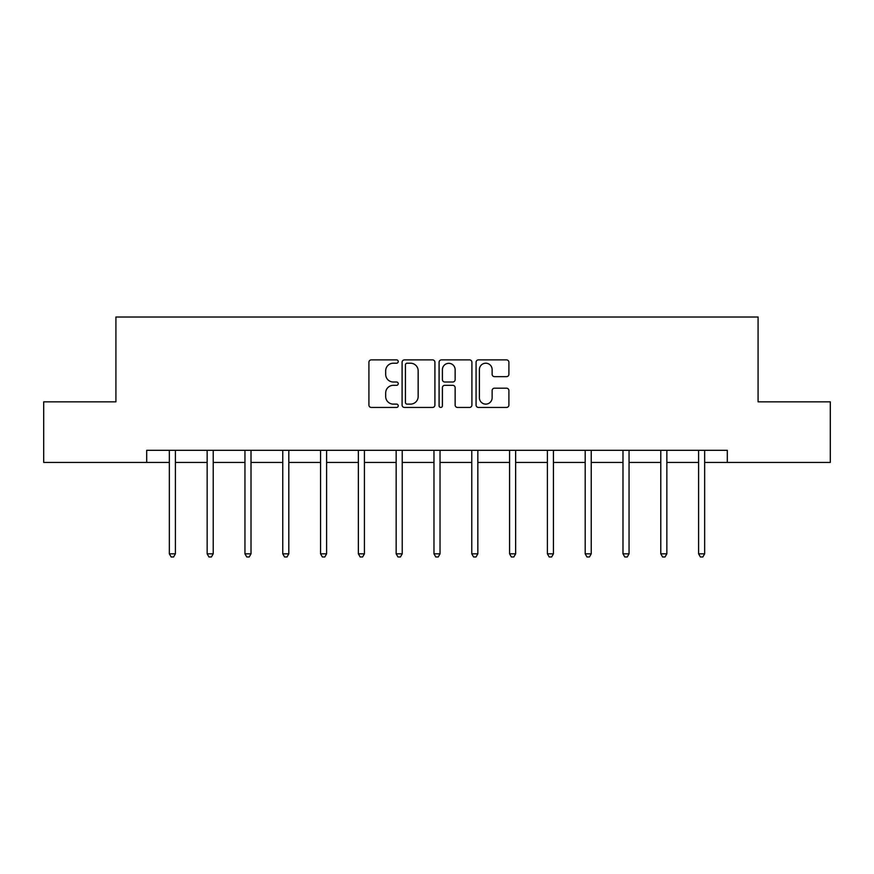 <?xml version="1.0" encoding="UTF-8"?>
<svg xmlns="http://www.w3.org/2000/svg" width="874" height="874" viewBox="0 0 874 874"><rect width="100%" height="100%" fill="white"/><g stroke="black" fill="none" stroke-linecap="round" stroke-linejoin="round"><path stroke-width="1.31" d="M398.227 361.541A1.661 1.661 0 0 0 396.567 359.88L371.286 359.88A2.382 2.382 0 0 0 368.915 362.251L368.915 405.066A2.382 2.382 0 0 0 371.286 407.448L396.567 407.448A1.661 1.661 0 0 0 398.227 405.787A1.661 1.661 0 0 0 396.567 404.116L393.289 404.116A7.615 7.615 0 0 1 385.685 396.512L385.685 392.939A7.615 7.615 0 0 1 393.289 385.325L396.567 385.325A1.661 1.661 0 0 0 398.227 383.664A1.661 1.661 0 0 0 396.567 382.004L393.289 382.004A7.615 7.615 0 0 1 385.685 374.389L385.685 370.816A7.615 7.615 0 0 1 393.289 363.213L396.567 363.213A1.661 1.661 0 0 0 398.227 361.541M506.516 376.65A2.382 2.382 0 0 0 508.897 374.269L508.897 362.251A2.382 2.382 0 0 0 506.516 359.88L478.449 359.88A2.382 2.382 0 0 0 476.068 362.251L476.068 405.066A2.382 2.382 0 0 0 478.449 407.448L506.516 407.448A2.382 2.382 0 0 0 508.897 405.066L508.897 390.558A2.382 2.382 0 0 0 506.516 388.187L494.498 388.187A2.382 2.382 0 0 0 492.128 390.558L492.128 397.757A6.358 6.358 0 0 1 485.758 404.116A6.358 6.358 0 0 1 479.4 397.757L479.4 369.571A6.358 6.358 0 0 1 485.758 363.213A6.358 6.358 0 0 1 492.128 369.571L492.128 374.269A2.382 2.382 0 0 0 494.498 376.65L506.516 376.65M146.69 462.422L43.7 462.422L43.7 401.843L115.914 401.843L115.914 317.022L758.086 317.022L758.086 401.843L830.3 401.843L830.3 462.422L727.31 462.422L727.31 450.307L146.69 450.307L146.69 462.422L169.348 462.422M434.913 362.251A2.382 2.382 0 0 0 432.543 359.88L404.476 359.88A2.382 2.382 0 0 0 402.095 362.251L402.095 405.066A2.382 2.382 0 0 0 404.476 407.448L432.543 407.448A2.382 2.382 0 0 0 434.913 405.066L434.913 362.251M441.457 359.88L469.524 359.88A2.382 2.382 0 0 1 471.905 362.251L471.905 405.066A2.382 2.382 0 0 1 469.524 407.448L457.517 407.448A2.382 2.382 0 0 1 455.136 405.066L455.136 387.706A2.382 2.382 0 0 0 452.754 385.325L444.79 385.325A2.382 2.382 0 0 0 442.408 387.706L442.408 405.787A1.661 1.661 0 0 1 440.747 407.448A1.661 1.661 0 0 1 439.087 405.787L439.087 362.251A2.382 2.382 0 0 1 441.457 359.88M175.401 462.422L207.149 462.422M213.212 462.422L244.949 462.422M251.013 462.422L282.761 462.422M288.813 462.422L320.561 462.422M326.614 462.422L358.362 462.422M364.425 462.422L396.162 462.422M402.226 462.422L433.974 462.422M440.026 462.422L471.774 462.422M477.838 462.422L509.575 462.422M515.638 462.422L547.386 462.422M553.439 462.422L585.187 462.422M591.239 462.422L622.987 462.422M629.051 462.422L660.788 462.422M666.851 462.422L698.599 462.422M704.652 462.422L727.31 462.422M407.087 363.213A1.661 1.661 0 0 0 405.427 364.873L405.427 402.455A1.661 1.661 0 0 0 407.087 404.116L410.54 404.116A7.615 7.615 0 0 0 418.154 396.512L418.154 370.816A7.615 7.615 0 0 0 410.54 363.213L407.087 363.213M455.136 369.691A6.358 6.358 0 0 0 448.777 363.322A6.358 6.358 0 0 0 442.408 369.691L442.408 379.622A2.382 2.382 0 0 0 444.79 382.004L452.754 382.004A2.382 2.382 0 0 0 455.136 379.622L455.136 369.691M175.729 450.307L175.576 450.656A2.425 2.425 0 0 0 175.401 451.563L175.401 553.832L169.348 553.832L169.348 451.563A2.425 2.425 0 0 0 169.174 450.656L169.032 450.307M175.401 553.832L173.587 556.978L171.162 556.978L169.348 553.832M213.529 450.307L213.387 450.656A2.425 2.425 0 0 0 213.212 451.563L213.212 553.832L207.149 553.832L207.149 451.563A2.425 2.425 0 0 0 206.974 450.656L206.832 450.307M213.212 553.832L211.388 556.978L208.973 556.978L207.149 553.832M251.33 450.307L251.188 450.656A2.425 2.425 0 0 0 251.013 451.563L251.013 553.832L244.949 553.832L244.949 451.563A2.425 2.425 0 0 0 244.775 450.656L244.633 450.307M251.013 553.832L249.199 556.978L246.774 556.978L244.949 553.832M289.13 450.307L288.988 450.656A2.425 2.425 0 0 0 288.813 451.563L288.813 553.832L282.761 553.832L282.761 451.563A2.425 2.425 0 0 0 282.586 450.656L282.444 450.307M288.813 553.832L287 556.978L284.574 556.978L282.761 553.832M326.942 450.307L326.8 450.656A2.425 2.425 0 0 0 326.614 451.563L326.614 553.832L320.561 553.832L320.561 451.563A2.425 2.425 0 0 0 320.387 450.656L320.245 450.307M326.614 553.832L324.8 556.978L322.375 556.978L320.561 553.832M364.742 450.307L364.6 450.656A2.425 2.425 0 0 0 364.425 451.563L364.425 553.832L358.362 553.832L358.362 451.563A2.425 2.425 0 0 0 358.187 450.656L358.045 450.307M364.425 553.832L362.601 556.978L360.186 556.978L358.362 553.832M402.543 450.307L402.401 450.656A2.425 2.425 0 0 0 402.226 451.563L402.226 553.832L396.162 553.832L396.162 451.563A2.425 2.425 0 0 0 395.988 450.656L395.846 450.307M402.226 553.832L400.412 556.978L397.987 556.978L396.162 553.832M440.343 450.307L440.201 450.656A2.425 2.425 0 0 0 440.026 451.563L440.026 553.832L433.974 553.832L433.974 451.563A2.425 2.425 0 0 0 433.799 450.656L433.657 450.307M440.026 553.832L438.213 556.978L435.787 556.978L433.974 553.832M478.154 450.307L478.012 450.656A2.425 2.425 0 0 0 477.838 451.563L477.838 553.832L471.774 553.832L471.774 451.563A2.425 2.425 0 0 0 471.599 450.656L471.457 450.307M477.838 553.832L476.013 556.978L473.588 556.978L471.774 553.832M515.955 450.307L515.813 450.656A2.425 2.425 0 0 0 515.638 451.563L515.638 553.832L509.575 553.832L509.575 451.563A2.425 2.425 0 0 0 509.4 450.656L509.258 450.307M515.638 553.832L513.814 556.978L511.399 556.978L509.575 553.832M553.755 450.307L553.613 450.656A2.425 2.425 0 0 0 553.439 451.563L553.439 553.832L547.386 553.832L547.386 451.563A2.425 2.425 0 0 0 547.2 450.656L547.058 450.307M553.439 553.832L551.625 556.978L549.2 556.978L547.386 553.832M591.556 450.307L591.414 450.656A2.425 2.425 0 0 0 591.239 451.563L591.239 553.832L585.187 553.832L585.187 451.563A2.425 2.425 0 0 0 585.012 450.656L584.87 450.307M591.239 553.832L589.426 556.978L587 556.978L585.187 553.832M629.367 450.307L629.225 450.656A2.425 2.425 0 0 0 629.051 451.563L629.051 553.832L622.987 553.832L622.987 451.563A2.425 2.425 0 0 0 622.812 450.656L622.67 450.307M629.051 553.832L627.226 556.978L624.801 556.978L622.987 553.832M667.168 450.307L667.026 450.656A2.425 2.425 0 0 0 666.851 451.563L666.851 553.832L660.788 553.832L660.788 451.563A2.425 2.425 0 0 0 660.613 450.656L660.471 450.307M666.851 553.832L665.027 556.978L662.612 556.978L660.788 553.832M704.968 450.307L704.826 450.656A2.425 2.425 0 0 0 704.652 451.563L704.652 553.832L698.599 553.832L698.599 451.563A2.425 2.425 0 0 0 698.424 450.656L698.271 450.307M704.652 553.832L702.838 556.978L700.413 556.978L698.599 553.832"/></g></svg>
